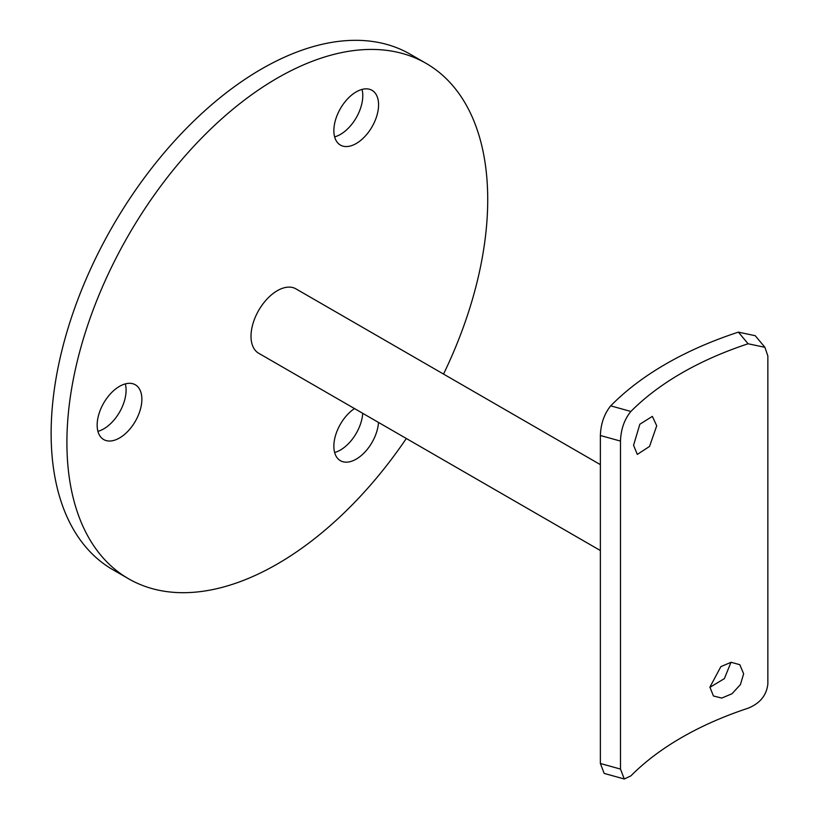 <?xml version="1.0" encoding="UTF-8"?>
<svg xmlns="http://www.w3.org/2000/svg" width="820" height="820" viewBox="0 0 820 820"><rect width="100%" height="100%" fill="white"/><g stroke="black" fill="none" stroke-linecap="round" stroke-linejoin="round"><path stroke-width="1.23" d="M743.648 673.794L740.419 684.577L732.034 693.74L721.764 698.076L713.451 695.995L709.905 687.15L720.862 666.629L731.091 662.283L739.814 664.702L743.648 673.794M709.905 687.334L724.378 678.622L730.989 662.293M656.717 425.785L649.532 446.449L637.294 454.413L633.563 445.26L639.856 424.237L652.361 416.375L656.717 425.785M119.515 437.982A31.611 18.255 120 0 0 140.169 410.123A31.611 18.255 120 0 0 135.321 384.785A31.611 18.255 120 0 0 119.515 386.353A31.611 18.255 120 0 0 98.861 414.213A31.611 18.255 120 0 0 103.699 439.551A31.611 18.255 120 0 0 119.515 437.982M97.918 431.34A31.611 18.255 120 0 0 103.73 428.87A31.611 18.255 120 0 0 125.316 383.883M354.496 408.565A31.611 18.255 120 0 0 335.247 436.465A31.611 18.255 120 0 0 340.413 460.696A31.611 18.255 120 0 0 356.218 459.128A31.611 18.255 120 0 0 378.502 422.433M334.632 452.486A31.611 18.255 120 0 0 340.433 450.016A31.611 18.255 120 0 0 362.727 413.321M356.218 143.52A31.611 18.255 120 0 0 376.872 115.661A31.611 18.255 120 0 0 372.024 90.323A31.611 18.255 120 0 0 356.218 91.891A31.611 18.255 120 0 0 335.564 119.751A31.611 18.255 120 0 0 340.413 145.078A31.611 18.255 120 0 0 356.218 143.52M334.632 136.868A31.611 18.255 120 0 0 340.433 134.408A31.611 18.255 120 0 0 362.02 89.421M443.528 374.074A297.558 171.8 120 0 0 426.092 63.365A297.558 171.8 120 0 0 277.314 78.105A297.558 171.8 120 0 0 82.922 340.32A297.558 171.8 120 0 0 128.535 578.756A297.558 171.8 120 0 0 277.314 564.016A297.558 171.8 120 0 0 406.33 438.495M426.092 63.365L410.307 54.253A297.558 171.8 120 0 0 261.539 68.993A297.558 171.8 120 0 0 67.148 331.208A297.558 171.8 120 0 0 112.76 569.644L128.535 578.756M600.373 464.632L295.907 288.845A37.197 21.474 120 0 0 267.248 298.818A37.197 21.474 120 0 0 251.012 336.241A37.197 21.474 120 0 0 258.72 353.276L600.373 550.528M620.484 769.078L624.286 779L630.877 775.884A315.413 182.101 180 0 1 748.096 708.213C759.986 703.406 766.577 695.329 767.858 683.993L767.858 356.003L764.896 347.301L748.096 343.775L738.389 332.141A337.727 194.986 0 0 0 610.716 405.849L630.877 411.455C624.379 419.379 620.914 429.26 620.484 441.088L620.484 769.078L600.373 763.492L604.176 773.403L624.286 779M630.877 411.455A315.413 182.101 180 0 1 748.096 343.775M620.484 441.088L600.373 435.502L600.373 763.492M600.373 435.502C600.804 423.714 604.248 413.833 610.716 405.849M738.389 332.141L755.22 335.698L764.896 347.301"/></g></svg>
